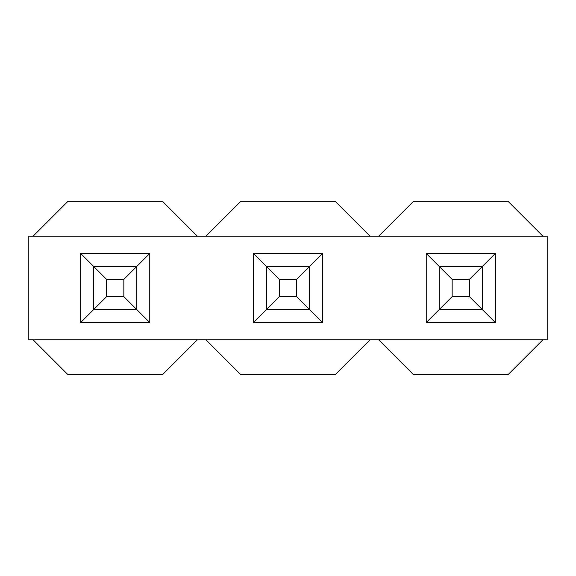 <?xml version="1.0" encoding="UTF-8"?>
<svg xmlns="http://www.w3.org/2000/svg" width="576" height="576" viewBox="0 0 576 576"><rect width="100%" height="100%" fill="white"/><g stroke="black" fill="none" stroke-linecap="round" stroke-linejoin="round"><path stroke-width="0.86" d="M33.12 339.84L67.68 374.4L162.72 374.4L197.28 339.84L28.8 339.84L28.8 236.16L33.12 236.16L67.68 201.6L162.72 201.6L197.28 236.16L33.12 236.16M197.28 236.16L205.92 236.16L240.48 201.6L335.52 201.6L370.08 236.16L378.72 236.16L413.28 201.6L508.32 201.6L542.88 236.16L547.2 236.16L547.2 339.84L542.88 339.84L508.32 374.4L413.28 374.4L378.72 339.84L370.08 339.84L335.52 374.4L240.48 374.4L205.92 339.84L197.28 339.84M80.64 322.56L149.76 322.56L149.76 253.44L80.64 253.44L80.64 322.56L93.6 309.6L136.8 309.6L149.76 322.56M322.56 322.56L253.44 322.56L253.44 253.44L322.56 253.44L322.56 322.56L309.6 309.6L266.4 309.6L253.44 322.56M495.36 322.56L426.24 322.56L426.24 253.44L495.36 253.44L495.36 322.56L482.4 309.6L439.2 309.6L426.24 322.56M205.92 339.84L370.08 339.84M205.92 236.16L370.08 236.16M378.72 339.84L542.88 339.84M378.72 236.16L542.88 236.16M106.56 279.36L106.56 296.64L93.6 309.6L93.6 266.4L106.56 279.36L123.84 279.36L136.8 266.4L93.6 266.4L80.64 253.44M106.56 296.64L123.84 296.64L136.8 309.6L136.8 266.4L149.76 253.44M279.36 296.64L266.4 309.6L266.4 266.4L309.6 266.4L296.64 279.36L296.64 296.64L279.36 296.64L279.36 279.36L253.44 253.44M296.64 296.64L309.6 309.6L309.6 266.4L322.56 253.44M452.16 296.64L439.2 309.6L439.2 266.4L482.4 266.4L469.44 279.36L469.44 296.64L452.16 296.64L452.16 279.36L426.24 253.44M469.44 296.64L482.4 309.6L482.4 266.4L495.36 253.44M123.84 279.36L123.84 296.64M279.36 279.36L296.64 279.36M452.16 279.36L469.44 279.36"/></g></svg>
